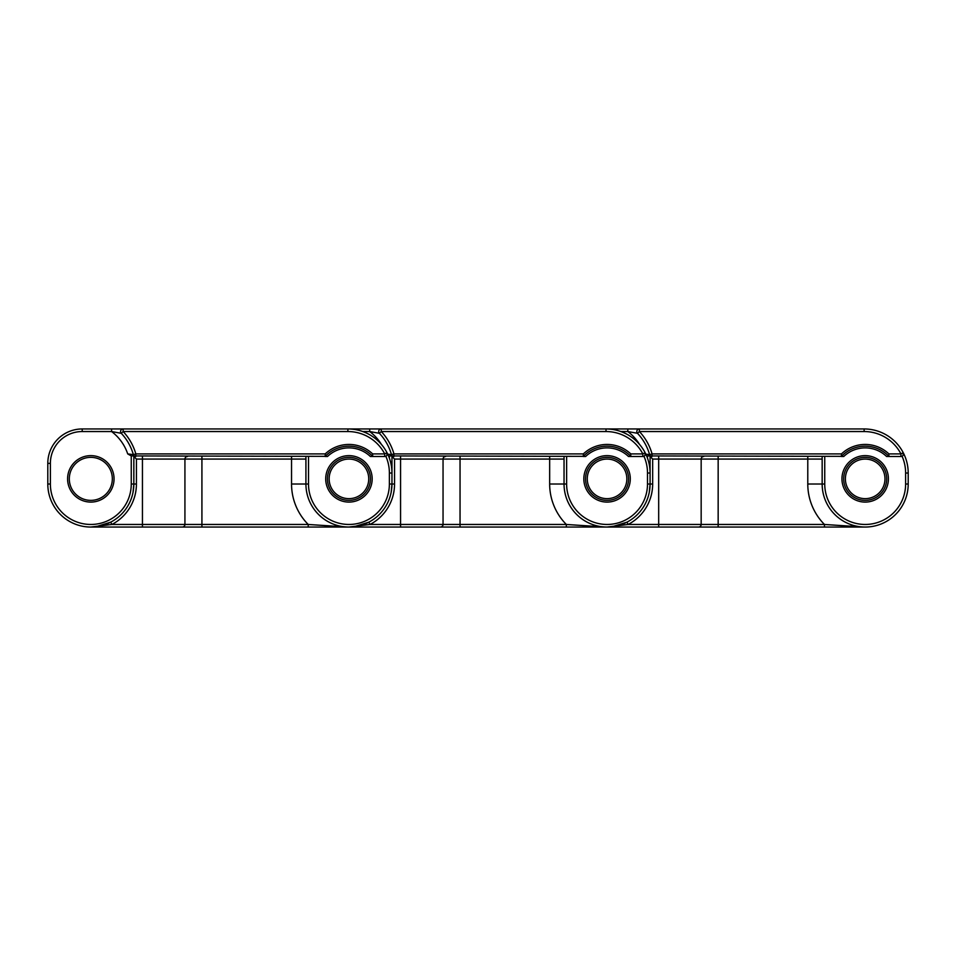 <?xml version="1.0" encoding="UTF-8"?>
<svg xmlns="http://www.w3.org/2000/svg" width="956" height="956" viewBox="0 0 956 956"><rect width="100%" height="100%" fill="white"/><g stroke="black" fill="none" stroke-linecap="round" stroke-linejoin="round"><path stroke-width="1.43" d="M884.969 478.86A19.789 19.789 0 0 0 865.18 459.071A19.789 19.789 0 0 0 845.391 478.86A19.789 19.789 0 0 0 865.18 498.65A19.789 19.789 0 0 0 884.969 478.86M843.67 478.86A21.51 21.51 0 0 1 865.18 457.35A21.51 21.51 0 0 1 886.69 478.86A21.51 21.51 0 0 1 865.18 500.37A21.51 21.51 0 0 1 843.67 478.86A21.51 21.51 0 0 0 865.18 500.37A21.51 21.51 0 0 0 886.69 478.86A21.51 21.51 0 0 0 865.18 457.35A21.51 21.51 0 0 0 843.67 478.86M888.411 478.86A23.231 23.231 0 0 1 865.18 502.091A23.231 23.231 0 0 1 841.949 478.86A23.231 23.231 0 0 1 865.18 455.63A23.231 23.231 0 0 1 888.411 478.86M889.02 456.49L886.606 456.49A30.974 30.974 0 0 0 843.754 456.49L841.34 456.49A32.695 32.695 0 0 1 841.471 456.347L841.471 453.909A34.416 34.416 0 0 1 888.889 453.909L888.889 456.347A32.695 32.695 0 0 1 889.02 456.49L888.889 456.347A32.695 32.695 0 0 1 889.02 456.49L900.946 456.49A2.581 2.581 0 0 0 903.241 452.714A44.072 44.072 0 0 1 908.2 473.029L908.2 484.023A43.02 43.02 0 0 1 865.18 527.043A43.02 43.02 0 0 1 822.16 484.023L822.16 456.49M652.661 459.071L652.661 484.023A45.601 45.601 0 0 1 628.14 524.462L658.684 524.462L658.684 459.071L652.661 459.071L650.08 456.49L650.08 484.023L649.267 492.34L650.08 484.023A43.02 43.02 0 0 1 607.06 527.043A43.02 43.02 0 0 1 564.04 484.023L564.04 456.49M841.34 456.49A32.695 32.695 0 0 1 888.889 456.347A32.695 32.695 0 0 0 841.471 456.347L647.499 455.928L647.499 458.163M865.18 527.043L607.06 527.043L628.14 524.462L626.945 522.167L612.115 526.744M384.706 456.49L370.366 456.49A30.974 30.974 0 0 0 327.514 456.49L325.1 456.49A32.695 32.695 0 0 1 325.231 456.347L325.231 453.909A34.416 34.416 0 0 1 372.649 453.909L384.706 453.909L387.001 452.714A2.581 2.581 0 0 1 384.706 456.49L384.706 453.909A41.49 41.49 0 0 0 347.888 431.538L123.145 431.538L121.269 433.307A2.581 2.581 0 0 1 123.145 428.957A2.581 2.581 0 0 0 121.269 433.307L111.577 431.538L82.216 431.538L82.216 428.957A34.416 34.416 0 0 0 47.8 463.373L47.8 484.023L47.8 463.373A34.416 34.416 0 0 1 82.216 428.957L864.128 428.957A44.072 44.072 0 0 1 903.241 452.714L903.145 455.271M675.892 527.043L698.621 527.043A2.581 2.545 90 0 0 701.166 524.462L701.166 459.071L658.684 459.071L658.684 456.49M903.48 453.192L903.241 452.714A44.072 44.072 0 0 1 908.2 473.029L905.619 473.029A41.49 41.49 0 0 0 902.07 456.239M841.172 525.669L855.034 527.043L824.454 527.043L824.454 524.462A57.396 57.396 0 0 1 807.784 484.023L807.784 459.071L718.159 459.071L718.159 524.462L824.454 524.462L854.784 526.457L850.505 524.462M900.946 456.49L900.946 453.909A41.49 41.49 0 0 0 864.128 431.538L639.385 431.538L637.509 433.307L627.817 431.538L620.874 431.538M645.838 454.16L649.59 454.614A51.624 51.624 0 0 0 637.509 433.307A2.581 2.581 0 0 1 639.385 428.957L639.385 431.538A54.205 54.205 0 0 1 652.064 453.909L841.471 453.909M627.817 428.957L627.817 431.538A46.462 46.462 0 0 1 639.54 444.432M888.889 453.909L900.946 453.909L903.241 452.714A44.072 44.072 0 0 0 864.128 428.957L864.128 431.538M649.59 454.614L652.064 453.909L652.064 456.49A2.581 2.581 0 0 1 649.59 454.614A51.624 51.624 0 0 0 637.509 433.307A2.581 2.581 0 0 1 639.385 428.957M630.291 478.86A23.231 23.231 0 0 1 607.06 502.091A23.231 23.231 0 0 1 583.829 478.86A23.231 23.231 0 0 1 607.06 455.63A23.231 23.231 0 0 1 630.291 478.86M585.55 478.86A21.51 21.51 0 0 0 607.06 500.37A21.51 21.51 0 0 0 628.57 478.86A21.51 21.51 0 0 0 607.06 457.35A21.51 21.51 0 0 0 585.55 478.86A21.51 21.51 0 0 1 607.06 457.35A21.51 21.51 0 0 1 628.57 478.86A21.51 21.51 0 0 1 607.06 500.37A21.51 21.51 0 0 1 585.55 478.86M630.9 456.49L628.486 456.49A30.974 30.974 0 0 0 585.634 456.49L583.22 456.49A32.695 32.695 0 0 1 583.351 456.347L583.351 453.909A34.416 34.416 0 0 1 630.769 453.909L630.769 456.347A32.695 32.695 0 0 1 630.9 456.49L630.769 456.347A32.695 32.695 0 0 1 630.9 456.49L642.826 456.49A2.581 2.581 0 0 0 645.121 452.714A44.072 44.072 0 0 1 650.08 473.029L647.499 473.029A41.49 41.49 0 0 0 643.95 456.239M394.541 459.071L394.541 484.023A45.601 45.601 0 0 1 370.02 524.462L400.564 524.462L400.564 459.071L394.541 459.071L391.96 456.49L391.96 484.023L391.147 492.34L391.96 484.023A43.02 43.02 0 0 1 348.94 527.043A43.02 43.02 0 0 1 305.92 484.023L305.92 456.49M583.22 456.49A32.695 32.695 0 0 1 630.769 456.347A32.695 32.695 0 0 0 583.351 456.347L389.379 455.928L389.379 458.163M617.05 525.872L607.06 527.043L348.94 527.043L370.02 524.462L368.825 522.167L353.995 526.744M417.772 527.043L440.501 527.043A2.581 2.545 90 0 0 443.046 524.462L443.046 459.071L400.564 459.071L400.564 456.49M583.052 525.669L596.914 527.043L566.334 527.043L566.334 524.462A57.396 57.396 0 0 1 549.664 484.023L549.664 459.071L460.039 459.071L460.039 524.462L566.334 524.462L596.663 526.457L592.385 524.462M642.826 456.49L642.826 453.909A41.49 41.49 0 0 0 606.008 431.538L381.265 431.538L379.389 433.307L369.697 431.538L362.754 431.538M387.718 454.16L391.47 454.614A51.624 51.624 0 0 0 379.389 433.307A2.581 2.581 0 0 1 381.265 428.957L381.265 431.538A54.205 54.205 0 0 1 393.944 453.909L583.351 453.909M630.769 453.909L642.826 453.909L645.121 452.714L645.025 455.271M369.697 428.957L369.697 431.538A46.462 46.462 0 0 1 381.42 444.432M645.408 453.909A2.581 2.581 0 0 0 645.121 452.714A44.072 44.072 0 0 0 606.008 428.957A44.072 44.072 0 0 1 650.08 473.029M391.47 454.614L393.944 453.909L393.944 456.49A2.581 2.581 0 0 1 391.47 454.614A51.624 51.624 0 0 0 379.389 433.307A2.581 2.581 0 0 1 381.265 428.957M114.051 478.86A23.231 23.231 0 0 1 90.82 502.091A23.231 23.231 0 0 1 67.589 478.86A23.231 23.231 0 0 1 90.82 455.63A23.231 23.231 0 0 1 114.051 478.86M69.31 478.86A21.51 21.51 0 0 0 90.82 500.37A21.51 21.51 0 0 0 112.33 478.86A21.51 21.51 0 0 0 90.82 457.35A21.51 21.51 0 0 0 69.31 478.86M372.171 478.86A23.231 23.231 0 0 1 348.94 502.091A23.231 23.231 0 0 1 325.709 478.86A23.231 23.231 0 0 1 348.94 455.63A23.231 23.231 0 0 1 372.171 478.86M327.43 478.86A21.51 21.51 0 0 0 348.94 500.37A21.51 21.51 0 0 0 370.45 478.86A21.51 21.51 0 0 0 348.94 457.35A21.51 21.51 0 0 0 327.43 478.86A21.51 21.51 0 0 1 348.94 457.35A21.51 21.51 0 0 1 370.45 478.86A21.51 21.51 0 0 1 348.94 500.37A21.51 21.51 0 0 1 327.43 478.86M136.421 484.023A45.601 45.601 0 0 1 111.9 524.462L142.444 524.462L142.444 459.071L136.421 459.071L136.421 484.023L133.84 484.023L133.027 492.34L133.84 484.023L133.84 456.49L133.84 484.023A43.02 43.02 0 0 1 90.82 527.043A43.02 43.02 0 0 1 47.8 484.023L50.381 484.023A40.439 40.439 0 0 0 90.82 524.462A40.439 40.439 0 0 0 131.259 484.023L131.259 455.928L127.722 453.909L133.35 454.614A51.624 51.624 0 0 0 121.269 433.307A2.581 2.581 0 0 1 123.145 428.957L123.145 431.538A54.205 54.205 0 0 1 135.824 453.909L325.231 453.909M372.649 453.909L372.649 456.347A32.695 32.695 0 0 1 372.78 456.49L372.649 456.347A32.695 32.695 0 0 0 325.231 456.347L131.259 455.928M358.93 525.872L348.94 527.043L90.82 527.043L111.9 524.462L110.705 522.167L95.875 526.744M159.652 527.043L182.381 527.043A2.581 2.545 90 0 0 184.926 524.462L184.926 459.071L142.444 459.071L142.444 456.49M324.932 525.669L338.794 527.043L308.214 527.043L308.214 524.462A57.396 57.396 0 0 1 291.544 484.023L291.544 459.071L201.919 459.071L201.919 524.462L308.214 524.462L338.544 526.457L334.265 524.462M136.421 459.071L133.84 456.49M387.288 453.909A2.581 2.581 0 0 0 387.001 452.714A44.072 44.072 0 0 0 347.888 428.957A44.072 44.072 0 0 1 391.96 473.029L389.379 473.029A41.49 41.49 0 0 0 385.83 456.239M391.96 473.029A44.072 44.072 0 0 0 387.001 452.714L386.905 455.271M111.577 428.957L111.577 431.538A46.462 46.462 0 0 1 127.722 453.909M133.35 454.614L135.824 453.909L135.824 456.49A2.581 2.581 0 0 1 133.35 454.614A51.624 51.624 0 0 0 121.269 433.307M626.849 478.86A19.789 19.789 0 0 0 607.06 459.071A19.789 19.789 0 0 0 587.271 478.86A19.789 19.789 0 0 0 607.06 498.65A19.789 19.789 0 0 0 626.849 478.86M368.729 478.86A19.789 19.789 0 0 0 348.94 459.071A19.789 19.789 0 0 0 329.151 478.86A19.789 19.789 0 0 0 348.94 498.65A19.789 19.789 0 0 0 368.729 478.86M824.741 456.49L824.741 484.023A40.439 40.439 0 0 0 865.18 524.462A40.439 40.439 0 0 0 905.619 484.023L908.2 484.023A43.02 43.02 0 0 1 865.18 527.043A43.02 43.02 0 0 1 822.16 484.023L807.784 484.023M905.619 484.023L905.619 473.029M566.621 463.373L566.621 484.023A40.439 40.439 0 0 0 607.06 524.462A40.439 40.439 0 0 0 647.499 484.023L647.499 473.029M658.684 527.043L658.684 524.462L718.159 524.462L718.159 527.043M822.16 459.071L807.784 459.071L807.784 456.49M718.159 456.49L718.159 459.071L701.166 459.071A2.581 2.545 90 0 1 703.724 456.49M652.661 484.023L650.08 484.023A43.02 43.02 0 0 1 607.06 527.043A43.02 43.02 0 0 1 564.04 484.023L549.664 484.023M822.16 484.023L824.741 484.023M903.528 453.909A2.581 2.581 0 0 0 903.241 452.714M566.621 456.49L566.621 484.023L564.04 484.023M400.564 527.043L400.564 524.462L460.039 524.462L460.039 527.043M564.04 459.071L549.664 459.071L549.664 456.49M460.039 456.49L460.039 459.071L443.046 459.071A2.581 2.545 90 0 1 445.604 456.49M394.541 484.023L391.96 484.023A43.02 43.02 0 0 1 348.94 527.043A43.02 43.02 0 0 1 305.92 484.023L291.544 484.023M650.08 484.023L647.499 484.023M606.008 428.957L606.008 431.538M131.259 484.023L133.84 484.023A43.02 43.02 0 0 1 90.82 527.043A43.02 43.02 0 0 1 47.8 484.023M308.501 456.49L308.501 484.023A40.439 40.439 0 0 0 348.94 524.462A40.439 40.439 0 0 0 389.379 484.023L389.379 473.029M372.78 456.49A32.695 32.695 0 0 0 325.1 456.49M82.216 431.538A31.835 31.835 0 0 0 50.381 463.373L50.381 484.023M142.444 527.043L142.444 524.462L201.919 524.462L201.919 527.043M305.92 459.071L291.544 459.071L291.544 456.49M201.919 456.49L201.919 459.071L184.926 459.071A2.581 2.545 90 0 1 187.484 456.49M391.96 484.023L389.379 484.023M305.92 484.023L308.501 484.023M47.8 463.373L50.381 463.373M347.888 428.957L347.888 431.538M611.362 526.828L607.168 527.043M353.242 526.828L349.048 527.043M100.81 525.872L90.82 527.043M95.122 526.828L90.928 527.043"/></g></svg>
